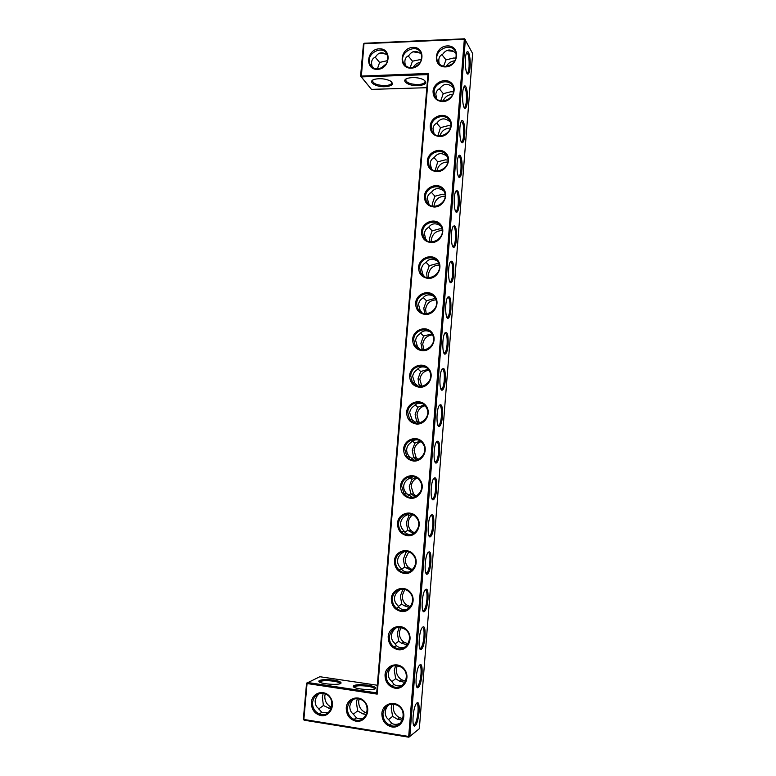 <?xml version="1.0" encoding="UTF-8"?>
<svg xmlns="http://www.w3.org/2000/svg" width="776" height="776" viewBox="0 0 776 776"><rect width="100%" height="100%" fill="white"/><g stroke="black" fill="none" stroke-linecap="round" stroke-linejoin="round"><path stroke-width="1.16" d="M377.456 69.384C364.604 69.937 366.437 49.247 379.251 48.81C392.152 48.131 390.357 69.016 377.456 69.384M377.776 68.899C374.119 68.889 371.52 67.299 369.977 64.146C364.914 53.738 383.295 43.873 387.35 54.883C388.815 62.478 385.623 67.143 377.776 68.899M372.383 67.231C370.676 62.061 371.723 58.636 375.526 56.968C378.62 52.07 382.607 51.497 387.496 55.261M428.604 73.429L427.925 74.612L361.315 76.892L371.491 89.376L360.597 76.116L361.315 76.892L363.983 43.698L464.339 39.266L408.7 736.463L303.862 719.459L307.053 683.53L377.204 694.122L428.604 73.429L360.597 76.116L363.449 44.087L364.313 43.243L464.591 38.8L465.367 39.595L409.825 736.405L408.865 737.2L304.105 720.186L303.358 719.148L306.559 683.249L307.461 682.473L376.69 692.9L377.204 694.122M428.362 278.419C421.931 277.585 418.662 273.87 418.574 267.264C419.127 258.001 431.65 253.112 437.451 259.96C443.581 266.537 437.489 278.875 428.362 278.419M437.043 171.651C430.651 171.04 427.411 167.5 427.314 161.039C427.848 151.96 440.283 146.79 446.055 153.309C452.146 159.546 446.113 171.816 437.043 171.651M442.737 101.598C436.384 101.123 433.154 97.708 433.047 91.335C433.58 82.382 445.948 77.028 451.7 83.333C457.762 89.366 451.758 101.578 442.737 101.598M439.895 136.518C433.522 135.975 430.292 132.492 430.185 126.081C430.728 117.06 443.125 111.793 448.887 118.214C454.959 124.344 448.945 136.586 439.895 136.518M425.423 314.464C418.982 313.562 415.713 309.779 415.626 303.125C416.178 293.803 428.73 289.011 434.55 295.966C440.69 302.659 434.579 315.027 425.423 314.464M434.162 207.017C427.76 206.329 424.52 202.73 424.414 196.221C424.957 187.084 437.421 182.001 443.203 188.626C449.304 194.98 443.251 207.27 434.162 207.017M431.272 242.597C424.86 241.84 421.601 238.184 421.504 231.626C422.057 222.431 434.55 217.445 440.341 224.177C446.452 230.637 440.38 242.956 431.272 242.597M422.474 350.752C416.014 349.772 412.745 345.931 412.648 339.228C413.21 329.839 425.801 325.144 431.631 332.215C437.78 339.015 431.65 351.412 422.474 350.752M407.429 535.75C400.891 534.383 397.593 530.221 397.506 523.257C398.098 513.547 410.844 509.357 416.722 517.02C422.939 524.411 416.712 536.943 407.429 535.75M401.27 611.478C394.703 609.936 391.385 605.639 391.317 598.568C391.909 588.732 404.713 584.755 410.63 592.651C416.867 600.294 410.601 612.875 401.27 611.478M404.364 573.493C397.807 572.038 394.499 567.799 394.421 560.786C395.013 551.018 407.788 546.934 413.686 554.714C419.913 562.222 413.666 574.783 404.364 573.493M395.032 688.205C388.436 686.508 385.1 682.065 385.032 674.887C385.633 664.916 398.515 661.162 404.441 669.3C410.708 677.196 404.403 689.835 395.032 688.205M398.166 649.716C391.579 648.096 388.252 643.721 388.184 636.601C388.786 626.698 401.619 622.827 407.545 630.849C413.792 638.619 407.516 651.229 398.166 649.716M311.38 702.396C312.039 692.57 324.455 688.972 330.091 697.042C336.056 704.86 329.897 717.267 320.895 715.588C314.561 713.862 311.389 709.468 311.38 702.396M346.251 707.848C346.882 697.925 359.54 694.297 365.331 702.474C371.442 710.389 365.205 722.922 356.009 721.214C349.54 719.459 346.28 715.006 346.251 707.848M410.475 498.27C403.957 496.98 400.659 492.876 400.581 485.97C401.153 476.328 413.87 472.031 419.748 479.568C425.946 486.843 419.738 499.346 410.475 498.27M413.511 461.031C407.002 459.819 403.704 455.784 403.627 448.926C404.199 439.352 416.887 434.948 422.745 442.368C428.934 449.517 422.745 461.992 413.511 461.031M416.518 424.026C410.029 422.891 406.74 418.924 406.653 412.124C407.225 402.608 419.874 398.107 425.723 405.411C431.902 412.444 425.733 424.889 416.518 424.026M419.506 387.272C413.036 386.215 409.747 382.306 409.66 375.555C410.223 366.107 422.842 361.509 428.682 368.687C434.851 375.603 428.701 388.029 419.506 387.272M381.86 713.425C382.471 703.386 395.382 699.739 401.328 708.013C407.604 716.035 401.279 728.703 391.88 726.957C385.265 725.172 381.928 720.662 381.86 713.425M445.56 66.911C432.174 67.483 433.92 46.376 447.267 45.92C460.692 45.221 458.994 66.532 445.56 66.911M411.164 68.152C398.049 68.715 399.844 47.831 412.919 47.385C426.072 46.696 424.326 67.784 411.164 68.152M391.463 81.732L391.773 82.916C391.288 84.487 389.028 85.379 384.974 85.593C377.485 85.35 373.324 83.779 372.509 80.869L373.004 79.957M377.388 68.909L379.61 62.439L375.177 57.133M379.61 62.439L387.709 60.586M386.041 54.136L379.823 53.059M421.475 54.359C416.45 50.071 412.221 50.488 408.768 55.639C405.15 57.181 404.053 60.499 405.489 65.611M410.155 67.628L412.473 61.178L408.234 55.911M364.313 43.243L363.449 44.087M427.925 74.612L376.69 692.9M306.559 683.249L319.858 676.721L377.33 685.247M304.105 720.186L303.358 719.148M419.341 728.703L409.825 736.405L408.7 736.463L408.865 737.2L419.341 728.703L472.642 53.534L464.591 38.8M419.641 267.468L420.631 272.686C425.704 283.948 444.153 273.976 438.479 262.967C434.803 253.975 419.971 257.574 419.641 267.468M428.371 161.301L429.041 165.695C433.173 177.025 452.146 168.062 447.345 156.975C444.26 147.605 428.691 151.213 428.371 161.301M434.094 91.636L434.618 95.593C438.256 106.894 457.442 98.406 453.106 87.329C450.352 77.813 434.424 81.49 434.094 91.636M431.243 126.362L431.834 130.523C435.714 141.843 454.794 133.142 450.245 122.045C447.325 112.598 431.563 116.235 431.243 126.362M416.693 303.309L417.827 308.858C423.269 320.061 441.466 309.653 435.452 298.712C431.553 289.885 417.022 293.503 416.693 303.309M425.481 196.464L426.237 201.1C430.661 212.43 449.488 203.186 444.425 192.099C441.146 182.835 425.801 186.434 425.481 196.464M422.571 231.849L423.434 236.767C428.168 248.068 446.821 238.484 441.466 227.436C437.994 218.289 422.901 221.878 422.571 231.849M413.734 339.393L415.044 345.291C420.883 356.407 438.77 345.495 432.377 334.65C428.245 326.027 414.064 329.684 413.734 339.393M398.612 523.325C398.418 526.516 399.368 529.29 401.464 531.647C409.932 541.551 424.947 526.933 416.101 517.33C410.698 510.424 398.951 514.488 398.612 523.325M392.433 598.597C392.229 602.467 393.558 605.668 396.41 608.19C406.197 617.007 419.03 600.294 408.962 591.797C403.122 586.035 392.782 590.323 392.433 598.597M395.527 560.835C395.324 564.346 396.449 567.324 398.893 569.778C408.011 579.197 422.037 563.57 412.589 554.462C406.954 548.089 395.876 552.26 395.527 560.835M386.157 674.868C385.992 679.63 387.845 683.278 391.744 685.829C402.86 692.978 412.58 673.975 401.289 667.156C393.393 663.781 388.349 666.351 386.157 674.868M389.31 636.601C389.115 640.889 390.687 644.313 394.024 646.883C404.49 654.944 415.887 637.096 405.198 629.355C397.079 625.262 391.783 627.677 389.31 636.601M312.534 702.358C312.389 707.77 314.61 711.621 319.188 713.901C330.673 719.226 337.337 698.924 325.716 694.054C318.655 691.988 314.261 694.753 312.534 702.358M347.386 707.809C347.25 713.173 349.462 717.043 354.021 719.41C365.632 725.075 372.82 704.831 361.063 699.554C353.749 697.246 349.19 699.991 347.386 707.809M401.677 486.057L404.092 493.808C411.949 504.099 427.789 490.393 419.506 480.402C414.365 473.03 402.016 476.988 401.677 486.057M404.723 449.032L406.779 456.259C414.074 466.842 430.573 453.96 422.833 443.668C417.944 435.908 405.053 439.769 404.723 449.032M407.74 412.24L409.505 418.991C416.266 429.797 433.328 417.663 426.072 407.138C421.446 399.029 408.079 402.812 407.74 412.24M410.746 375.7L412.26 382.005C418.545 392.986 436.063 381.501 429.254 370.792C424.879 362.411 411.076 366.117 410.746 375.7M382.995 713.387C382.859 718.683 385.051 722.553 389.562 725.007C401.27 731.079 409.078 710.962 397.234 705.219C389.639 702.6 384.896 705.316 382.995 713.387M445.831 66.416C441.699 66.377 438.886 64.534 437.392 60.897C432.95 49.79 452.602 41.147 455.949 52.816C456.967 60.305 453.591 64.844 445.831 66.416M411.455 67.667C407.575 67.648 404.868 65.941 403.345 62.546C398.573 51.788 417.585 42.505 421.31 53.854C422.551 61.401 419.273 66.008 411.455 67.667M380.744 68.317L386.332 63.797M385.148 86.699C375.283 87.222 366.757 81.237 374.808 79.249C380.191 78.163 385.313 78.706 390.173 80.879C394.305 83.983 392.637 85.923 385.148 86.699M385.139 53.622L380.618 52.865M413.123 67.463C414.82 64.641 417.236 62.885 420.359 62.196M418.361 78.007L416.208 77.697M412.473 61.178L421.543 59.335M419.603 52.816L412.919 51.798M424.773 80.51L425.112 81.732C424.588 83.391 422.202 84.332 417.944 84.555C410.504 84.332 406.401 82.78 405.644 79.889L406.158 78.939M371.491 89.376L426.849 87.698M418.099 85.67C408.118 86.194 399.931 80.248 408.05 78.182C413.433 77.037 418.555 77.513 423.424 79.627C427.731 82.828 425.956 84.836 418.099 85.67M367.921 685.208C360.083 684.277 355.224 684.548 353.342 686.033C351.344 689.185 377.863 691.261 375.555 687.769C374.798 686.75 372.257 685.887 367.921 685.208M333.709 680.115C325.804 679.194 320.876 679.475 318.917 680.959C316.938 684.054 343.176 685.935 340.926 682.54C340.227 681.57 337.822 680.765 333.709 680.115M470.081 67.143C470.906 58.161 468.374 47.879 466.492 52.923C464.261 57.686 465.435 74.816 467.909 74.079C468.966 73.798 469.684 71.489 470.081 67.143M467.404 101.093C466.987 105.594 466.23 108 465.125 108.31C462.622 109.057 461.516 92.082 463.796 87.261C465.707 82.198 468.229 92.111 467.404 101.093M464.698 135.237C464.271 139.893 463.485 142.386 462.331 142.736C459.79 143.482 458.761 126.711 461.08 121.832C463.02 116.769 465.532 126.275 464.698 135.237M461.982 169.595C461.536 174.416 460.711 177.015 459.508 177.384C456.948 178.141 455.997 161.534 458.354 156.606C460.323 151.553 462.806 160.661 461.982 169.595M459.246 204.175C458.781 209.161 457.918 211.858 456.666 212.265C454.076 213.031 453.213 196.58 455.609 191.594C458.228 188.81 459.44 193.001 459.246 204.175M456.501 238.959C456.007 244.13 455.114 246.933 453.805 247.379C451.186 248.145 450.41 231.83 452.854 226.796C455.483 223.895 456.695 227.95 456.501 238.959M453.727 273.976C453.223 279.331 452.282 282.241 450.914 282.726C448.276 283.492 447.606 267.303 450.09 262.21C452.728 259.203 453.941 263.122 453.727 273.976M450.943 309.207C450.41 314.755 449.43 317.791 448.014 318.305C445.346 319.072 444.774 302.98 447.306 297.839C449.954 294.725 451.166 298.517 450.943 309.207M448.14 344.66C447.577 350.412 446.559 353.565 445.075 354.137C442.398 354.894 441.942 338.87 444.512 333.68C447.16 330.469 448.373 334.126 448.14 344.66M445.317 380.337C444.735 386.303 443.668 389.591 442.126 390.202C439.429 390.949 439.08 374.983 441.709 369.745C444.357 366.447 445.56 369.977 445.317 380.337M442.485 416.246C441.864 422.435 440.758 425.859 439.158 426.509C436.442 427.246 436.219 411.309 438.886 406.023C441.525 402.637 442.727 406.052 442.485 416.246M439.623 452.389C438.974 458.81 437.819 462.37 436.16 463.068C433.435 463.796 433.338 447.859 436.044 442.524C438.692 439.061 439.885 442.349 439.623 452.389M436.743 488.754C436.063 495.418 434.861 499.123 433.144 499.88C430.408 500.588 430.438 484.631 433.192 479.238C435.831 475.717 437.014 478.889 436.743 488.754M433.852 525.362C433.134 532.278 431.883 536.129 430.098 536.934C427.363 537.622 427.537 521.627 430.331 516.176C432.959 512.596 434.133 515.662 433.852 525.362M430.942 562.202C430.185 569.38 428.885 573.396 427.042 574.25C424.297 574.919 424.608 558.836 427.45 553.346C430.069 549.718 431.223 552.667 430.942 562.202M428.003 599.276C427.217 606.725 425.869 610.906 423.958 611.827C421.222 612.458 421.678 596.278 424.559 590.74C427.159 587.063 428.303 589.915 428.003 599.276M425.054 636.601C424.23 644.332 422.823 648.688 420.854 649.667C418.118 650.259 418.73 633.943 421.659 628.366C424.23 624.651 425.364 627.406 425.054 636.601M422.086 674.169C421.213 682.191 419.758 686.721 417.73 687.759C414.995 688.322 415.771 671.841 418.739 666.215C421.29 662.481 422.406 665.129 422.086 674.169M419.089 711.98C418.177 720.283 416.673 724.988 414.588 726.093C411.872 726.617 412.803 709.982 415.8 704.327C418.322 700.592 419.418 703.143 419.089 711.98M418.788 52.331L413.647 51.565M453.068 50.983L447.383 50.265M424.53 276.663L422.852 274.452L421.494 268.962C421.775 266.246 423.172 264.141 425.675 262.637C428.691 258.786 432.542 258.233 437.227 260.988M431.582 169.1L430.147 163.464C430.418 160.807 431.795 158.799 434.269 157.46C437.81 152.756 442.097 152.416 447.121 156.442M436.655 98.707L435.821 94.236C436.093 91.607 437.46 89.677 439.905 88.445C443.668 83.274 448.101 83.003 453.213 87.639M434.094 133.773L432.989 128.738C433.27 126.1 434.638 124.131 437.101 122.841C440.758 117.894 445.133 117.603 450.206 121.958M422.192 312.932L420.126 310.371L418.574 304.58C418.856 301.845 420.252 299.701 422.784 298.149C425.558 294.618 429.176 293.978 433.648 296.219M429.138 204.689L427.275 198.413C427.557 195.727 428.934 193.69 431.427 192.302C434.822 187.85 438.993 187.452 443.95 191.109M426.771 240.55L425.587 238.775L424.394 233.576C424.676 230.879 426.063 228.804 428.565 227.358C431.776 223.197 435.811 222.722 440.652 225.952M420.01 349.452L417.42 346.552L415.635 340.431C415.917 337.676 417.323 335.494 419.865 333.884C422.377 330.721 425.723 329.984 429.894 331.691M410.902 534.625C407.933 534.625 405.693 533.539 404.16 531.347L403.782 530.716C401.522 528.534 400.474 526.012 400.649 523.15C400.94 520.298 402.385 517.932 404.985 516.03L409.059 513.79M407.167 609.461C403.782 610.227 401.037 609.509 398.922 607.298L397.681 605.435C395.391 603.321 394.334 600.818 394.518 597.918C394.809 595.027 396.274 592.573 398.893 590.565L400.717 589.236M409.097 571.98C405.867 572.358 403.336 571.417 401.502 569.167L400.746 567.954C398.466 565.801 397.419 563.289 397.593 560.418C397.884 557.546 399.339 555.131 401.949 553.181L404.829 551.338M402.831 684.985C399.504 686.391 396.575 686.217 394.062 684.442L391.502 681.144C389.183 679.097 388.126 676.604 388.301 673.675C388.601 670.745 390.076 668.214 392.724 666.07L392.899 665.915M405.082 647.116C401.667 648.241 398.786 647.776 396.439 645.729L394.596 643.168C392.297 641.083 391.24 638.58 391.424 635.67C391.715 632.76 393.19 630.267 395.818 628.191L396.74 627.435M328.423 712.504L321.836 712.426L318.344 708.275C316.278 706.868 315.201 704.433 315.134 701C315.822 697.527 317.326 695.024 319.644 693.482L319.712 693.414M364.002 717.781C361.228 718.983 358.716 719.012 356.465 717.868L352.983 713.755C350.927 712.329 349.86 709.885 349.782 706.403C350.412 703.017 351.838 700.534 354.05 698.953M412.619 497.368L406.808 493.72C404.548 491.499 403.51 488.977 403.685 486.135C403.976 483.303 405.411 480.965 408.001 479.131L413.356 476.619M414.326 460.197L409.485 456.637C407.458 454.445 406.527 452.02 406.702 449.352C406.993 446.54 408.418 444.25 410.989 442.465C412.619 440.496 414.84 439.623 417.653 439.846M416.101 423.124L412.095 419.68L409.699 412.813C409.98 410.019 411.406 407.759 413.967 406.042C415.897 403.665 418.536 402.802 421.872 403.452M417.983 386.196L414.743 382.985L412.677 376.505C412.958 373.731 414.374 371.51 416.925 369.842C419.156 367.067 422.173 366.253 425.966 367.417M400.416 723.087C397.283 724.697 394.402 724.803 391.802 723.397L388.359 719.342C386.322 717.907 385.255 715.443 385.177 711.922C385.73 708.711 387.011 706.305 389.028 704.705M439.255 63.904C438.11 58.898 439.255 55.697 442.689 54.281C446.52 48.878 451.011 48.626 456.152 53.505M443.591 66.232L445.996 59.898L441.942 54.669M374.672 688.855L374.604 688.622C373.916 687.672 371.568 686.886 367.572 686.246C360.345 685.392 355.874 685.644 354.147 687.022L354.099 687.197M340.043 683.607L339.985 683.384C339.345 682.492 337.133 681.745 333.34 681.144C326.056 680.29 321.506 680.552 319.712 681.929L319.663 682.094M466.919 73.206L467.589 72.925C468.316 72.003 468.811 69.976 469.073 66.843C469.373 58.365 468.558 53.631 466.628 52.613M463.961 86.902C465.881 87.814 466.696 92.451 466.395 100.812C466.114 104.062 465.59 106.166 464.834 107.136L464.116 107.427M461.274 121.415C463.185 122.239 464 126.75 463.689 134.976C463.398 138.341 462.855 140.524 462.06 141.542L461.293 141.843M458.577 156.141C460.478 156.878 461.274 161.272 460.973 169.352C460.663 172.835 460.1 175.114 459.256 176.171L458.461 176.482M455.871 191.071C457.753 191.73 458.548 196.018 458.228 203.942C457.918 207.551 457.316 209.918 456.443 211.043L455.599 211.353M453.145 226.223C455.017 226.805 455.793 230.976 455.473 238.746C455.143 242.49 454.523 244.954 453.601 246.128L452.718 246.458M450.41 261.58C452.262 262.094 453.019 266.158 452.699 273.773C452.36 277.662 451.7 280.223 450.74 281.455L449.818 281.785M447.665 297.15C449.488 297.606 450.235 301.563 449.905 309.023C449.546 313.048 448.868 315.716 447.849 317.025L446.898 317.355M444.9 332.943C446.695 333.34 447.432 337.201 447.102 344.505C446.724 348.676 446.006 351.45 444.949 352.828L443.959 353.167M442.126 368.949C443.891 369.308 444.609 373.052 444.279 380.201C443.882 384.537 443.125 387.428 442.019 388.873L441.001 389.212M439.332 405.179C441.069 405.489 441.767 409.146 441.428 416.13C441.02 420.631 440.235 423.638 439.07 425.161L438.023 425.51M436.529 441.631C438.227 441.903 438.906 445.463 438.566 452.282C438.139 456.957 437.315 460.1 436.093 461.691L435.026 462.05M433.706 478.307C435.375 478.55 436.025 482.003 435.685 488.676C435.239 493.536 434.366 496.805 433.095 498.483L432.009 498.832M430.874 515.206C432.494 515.429 433.134 518.795 432.785 525.294C432.31 530.347 431.407 533.752 430.079 535.518L428.983 535.877M428.022 552.337C429.603 552.541 430.214 555.81 429.865 562.163C429.37 567.402 428.43 570.952 427.033 572.814L425.927 573.173M425.151 589.702C426.684 589.886 427.275 593.068 426.936 599.256C426.412 604.708 425.423 608.413 423.968 610.363L422.852 610.722M422.27 627.299C423.754 627.464 424.317 630.568 423.977 636.601C423.424 642.266 422.396 646.127 420.873 648.183L419.767 648.542M419.36 665.129C420.796 665.284 421.349 668.311 420.999 674.189C420.417 680.077 419.341 684.102 417.76 686.256L416.663 686.615M416.44 703.221C417.818 703.386 418.342 706.315 417.992 712.019C417.391 718.13 416.266 722.31 414.626 724.571L413.54 724.92M453.815 51.439L446.704 50.508M427.12 277.575L426.654 273.142L429.283 265.683L425.966 262.24M424.676 313.659L423.803 308.12L426.431 300.739L434.22 298.615M426.431 300.739L423.25 297.528M429.283 265.683L437.043 263.597L438.809 263.772M435.055 170.807L437.732 161.825L434.036 157.586M432.329 206.144L432.3 203.836L434.929 196.231L442.64 194.213L445.046 194.456M434.929 196.231L431.398 192.312M437.732 161.825L445.405 159.846L447.965 160.089M440.71 100.861L443.271 93.653L439.313 88.755M437.858 135.713L440.506 127.633L448.159 125.693L450.769 125.896M440.506 127.633L436.675 123.074M443.271 93.653L450.904 91.752L453.465 91.907M422.367 349.966L420.931 343.322L423.56 336.018L431.912 333.884M423.56 336.018L420.543 333.05M429.671 241.734L429.487 238.377L432.116 230.85L439.846 228.794L442 229.017M432.116 230.85L428.691 227.174M418.322 348.647L418.7 348.094M420.456 386.496L418.991 384.673L418.041 378.736L420.679 371.52L428.177 369.298M420.679 371.52L417.847 368.813M413.54 533.578L407.759 530.28L406.314 522.684L408.942 515.798L407.284 514.323M407.759 530.28L404.849 532.22M411.658 570.544L404.771 567.023L403.326 559.244L405.964 552.444L407.381 551.532M405.964 552.444L404.733 551.367M415.296 496.698L410.737 493.769L408.157 495.437M408.942 515.798L411.649 514.294M409.612 607.647L403.801 605.552L401.764 604.009L400.329 596.046L402.957 589.333M401.764 604.009L398.282 606.483M404.771 567.023L401.561 569.235M404.975 682.405L399.533 681.153L395.692 678.69L394.276 670.357L395.663 665.459M395.692 678.69L391.764 681.697M407.381 644.914L401.619 643.246L398.738 641.228L395.023 643.964M398.738 641.228L397.312 633.08L399.33 627.173M323.233 693.278L322.331 697.246L323.417 705.52L318.645 709.012M331.003 709.07L323.417 705.52M357.329 698.545L356.417 702.513L357.649 710.894L353.206 714.289M366.291 714.58L362.819 713.852L357.649 710.894M392.093 704.026L391.201 707.887L392.598 716.374L388.495 719.653M410.737 493.769L409.272 486.358L411.901 479.384L409.873 477.56M416.984 459.896L413.686 457.5L411.503 458.868M408.836 458.296L409.806 456.957M411.901 479.384L415.926 477.463M413.686 457.5L412.211 450.255L414.85 443.193L412.502 441.059M418.691 423.153L416.615 421.455L414.888 422.522M412.017 421.514L412.793 420.437M414.85 443.193L420.146 441.04M416.615 421.455L415.141 414.384L417.769 407.245L415.16 404.81M419.525 385.633L418.439 386.303M415.179 384.964L415.752 384.149M417.769 407.245L424.249 404.994M402.385 720.118L397.525 719.265L392.598 716.374M445.996 59.898L453.62 58.016L456.055 58.122M446.258 66.397C448.285 63.021 451.186 61.149 454.959 60.77M374.342 83.362L374.226 84.632M439.177 265.101C433.134 265.344 429.545 268.496 428.41 274.568L428.672 277.73M435.937 299.875C430.088 300.283 426.635 303.435 425.587 309.323L426.247 313.756M442.233 230.54C436.073 230.695 432.397 233.857 431.223 240.026L431.252 241.937M447.83 162C441.903 162.174 438.246 165.191 436.849 171.059M445.114 196.173C438.906 196.328 435.21 199.5 434.017 205.689L433.978 206.377M450.381 128.04C445.114 128.224 441.602 130.872 439.837 135.965M452.767 94.284C448.208 94.556 444.949 96.816 442.97 101.084M432.504 334.892C426.945 335.533 423.686 338.666 422.736 344.301L423.987 349.976M428.856 370.162C423.696 371.093 420.708 374.207 419.874 379.503L421.892 386.38M412.803 514.769C410.116 516.593 408.593 519.183 408.244 522.52C408.05 525.624 408.971 528.31 411.018 530.59L414.452 532.986M408.739 551.93L405.285 558.846C405.091 562.251 406.188 565.132 408.564 567.508L412.502 569.807M416.925 478.026C413.55 479.743 411.629 482.546 411.173 486.426L413.53 493.943L416.295 496.233M404.771 589.469L402.308 595.405C402.123 599.159 403.413 602.254 406.197 604.698L410.388 606.745M400.94 627.357L399.32 632.197C399.136 636.349 400.668 639.667 403.918 642.14L408.098 643.837M397.264 665.575L396.303 669.232C396.148 673.84 397.952 677.37 401.735 679.825L405.605 681.115M393.742 704.084L393.277 706.5C393.151 711.621 395.285 715.365 399.659 717.732L402.919 718.595M325.212 693.831L324.814 695.956C324.678 701.194 326.841 704.918 331.294 707.12L331.643 707.256M359.142 698.837L358.687 701.174C358.56 706.364 360.714 710.098 365.147 712.387L366.883 712.94M421.019 441.69C416.974 443.203 414.665 446.151 414.093 450.565L416.101 457.559L418.099 459.537M425.015 405.751C420.369 406.983 417.692 410.038 416.993 414.917L418.71 421.455L419.942 422.91M374.168 83.255L374.051 84.535M369.977 64.146L372.334 67.192M403.345 62.546L405.441 65.572M420.631 272.686L422.852 274.452M429.041 165.695L431.078 168.149M434.618 95.593L436.558 98.484M431.834 130.523L433.823 133.2M417.827 308.858L420.126 310.371M426.237 201.1L428.333 203.341M423.434 236.767L425.587 238.775M415.044 345.291L417.42 346.552M401.464 531.647L404.16 531.347M396.41 608.19L398.922 607.298M398.893 569.778L401.502 569.167M391.744 685.829L394.062 684.442M394.024 646.883L396.439 645.729M319.188 713.901L321.836 712.426M354.021 719.41L356.465 717.868M404.092 493.808L406.876 493.846M406.779 456.259L409.485 456.637M409.505 418.991L412.095 419.68M412.26 382.005L414.743 382.985M389.562 725.007L391.802 723.397M437.392 60.897L439.187 63.826M374.604 688.622L375.555 687.769M354.147 687.022L353.342 686.033M339.985 683.384L340.926 682.54M319.712 681.929L318.917 680.959M467.065 73.225L467.909 74.079M464.29 107.447L465.125 108.31M461.497 141.872L462.331 142.736M458.684 176.521L459.508 177.384M455.842 211.392L456.666 212.265M452.98 246.496L453.805 247.379M450.099 281.834L450.914 282.726M447.199 317.413L448.014 318.305M444.27 353.225L445.075 354.137M441.321 389.28L442.126 390.202M438.353 425.578L439.158 426.509M435.365 462.118L436.16 463.068M432.358 498.91L433.144 499.88M429.322 535.954L430.098 536.934M426.266 573.26L427.042 574.25M423.192 610.809L423.958 611.827M420.088 648.629L420.854 649.667M416.974 686.702L417.73 687.759M413.841 725.007L414.588 726.093M449.653 281.426L450.74 281.455M458.306 176.181L459.256 176.171M463.98 107.156L464.834 107.136M461.157 141.552L462.06 141.542M446.724 316.977L447.849 317.025M455.444 211.033L456.443 211.043M452.553 246.118L453.601 246.128M443.785 352.77L444.949 352.828M428.788 535.392L430.079 535.518M422.668 610.208L423.968 610.363M425.743 572.669L427.033 572.814M416.479 686.071L417.76 686.256M419.583 648.008L420.873 648.183M431.825 498.367L433.095 498.483M434.841 461.594L436.093 461.691M437.839 425.073L439.07 425.161M440.816 388.795L442.019 388.873M413.365 724.367L414.626 724.571M466.783 72.954L467.589 72.925M424.501 313.261L425.19 313.717M421.746 348.831L423.919 349.986M418.991 384.673L421.358 385.614M408.438 530.871L411.018 530.59M406.081 568.09L408.564 567.508M410.873 493.905L413.53 493.943M403.801 605.552L406.197 604.698M401.619 643.246L403.918 642.14M399.533 681.153L401.735 679.825M397.525 719.265L399.659 717.732M328.781 708.527L331.294 707.12M362.819 713.852L365.147 712.387M413.511 457.2L416.101 457.559M416.246 420.796L418.71 421.455"/></g></svg>
